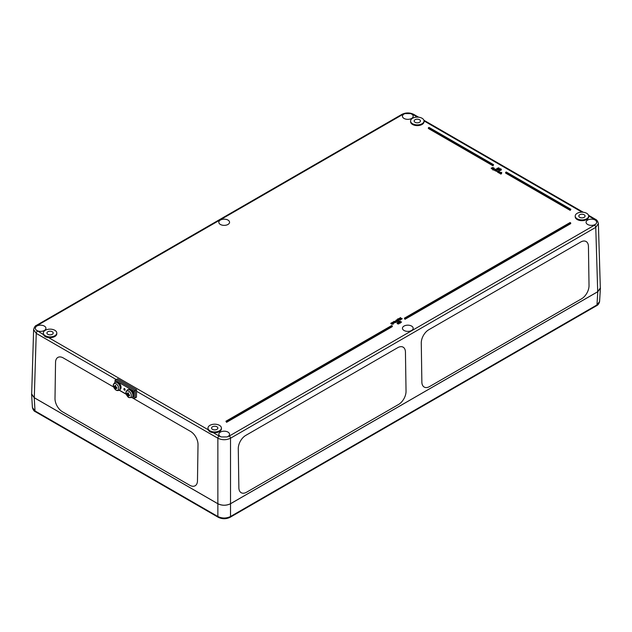 <?xml version="1.0" encoding="UTF-8"?>
<svg xmlns="http://www.w3.org/2000/svg" width="632" height="632" viewBox="0 0 632 632"><rect width="100%" height="100%" fill="white"/><g stroke="black" fill="none" stroke-linecap="round" stroke-linejoin="round"><path stroke-width="0.95" d="M238.864 487.738A10.744 6.312 119.1 0 0 241.234 492.739A10.744 6.312 119.1 0 0 246.599 492.202A10.744 6.312 -60.9 0 1 241.234 492.739A10.744 6.312 -60.9 0 1 238.864 487.738L238.28 448.657A10.744 6.312 -60.9 0 1 245.745 435.416L397.718 347.679A10.744 6.312 -60.9 0 1 403.082 347.142A10.744 6.312 119.1 0 0 397.718 347.679L245.745 435.416A10.744 6.312 119.1 0 0 238.28 448.657L238.864 487.738M246.599 492.202L398.571 404.464A10.744 6.312 119.1 0 0 406.036 391.224L405.444 352.143A10.744 6.312 119.1 0 0 403.082 347.142A10.744 6.312 -60.9 0 1 405.444 352.143M428.741 329.77A10.744 6.312 119.1 0 0 421.275 343.002A10.744 6.312 -60.9 0 1 428.741 329.77L580.713 242.032A10.744 6.312 -60.9 0 1 586.069 241.495A10.744 6.312 119.1 0 0 580.713 242.032L428.741 329.77M421.275 343.002L421.86 382.084L421.275 343.002M421.86 382.084A10.744 6.312 119.1 0 0 424.23 387.084A10.744 6.312 119.1 0 0 429.594 386.547A10.744 6.312 -60.9 0 1 424.23 387.084A10.744 6.312 -60.9 0 1 421.86 382.084L421.86 382.084M429.594 386.547L581.558 298.81A10.744 6.312 119.1 0 0 589.024 285.577L588.439 246.488A10.744 6.312 119.1 0 0 586.077 241.495A10.744 6.312 -60.9 0 1 588.439 246.488M189.742 485.258A10.744 6.312 60.9 0 0 195.106 485.795L195.106 485.795A10.744 6.312 60.9 0 0 197.476 480.794L198.014 444.659A10.744 6.312 60.9 0 0 190.548 431.419L131.93 397.575A4.479 2.631 -119.1 0 0 132.056 392.385A4.479 2.631 -119.1 0 0 127.577 389.754C126.234 391.153 125.736 392.03 126.076 392.369C125.073 392.069 128.28 398.207 128.825 397.425L131.938 397.575L190.548 431.419A10.744 6.312 60.9 0 1 198.014 444.659L197.476 480.794A10.744 6.312 60.9 0 1 195.106 485.795A10.744 6.312 60.9 0 1 189.742 485.258L62.465 411.772A10.744 6.312 60.9 0 1 55 398.539L55.545 362.405A10.744 6.312 60.9 0 1 57.915 357.404A10.744 6.312 60.9 0 1 63.279 357.941L113.728 387.068L63.279 357.941A10.744 6.312 60.9 0 0 57.915 357.404L57.915 357.404A10.744 6.312 60.9 0 0 55.545 362.405M119.266 390.268L126.392 394.384L119.266 390.268M33.63 329.398L31.671 393.989L34.294 397.733L217.858 503.72C222.077 505.711 226.296 505.711 230.514 503.72L597.706 291.723L600.329 287.971L598.37 223.412M207.983 428.069L207.983 428.804A6.715 3.879 180 0 0 208.181 429.744C208.916 431.459 210.543 432.399 213.071 432.565A6.715 3.879 180 0 0 221.413 428.804L221.413 428.069A6.715 3.879 180 0 1 213.071 431.838A6.715 3.879 180 0 1 209.95 430.811A6.715 3.879 180 0 1 207.983 428.069A6.715 3.879 180 0 1 214.698 424.198A6.715 3.879 180 0 1 221.413 428.069M43.347 333.025L43.347 333.751A6.715 3.879 180 0 0 43.553 334.691C44.279 336.406 45.915 337.346 48.443 337.52A6.715 3.879 180 0 0 56.785 333.751L56.785 333.025A6.715 3.879 180 0 1 48.443 336.785A6.715 3.879 180 0 1 45.314 335.766A6.715 3.879 180 0 1 43.347 333.025A6.715 3.879 180 0 1 50.07 329.146A6.715 3.879 180 0 1 56.785 333.025M595.415 219.265A1.793 1.035 120 0 0 595.399 219.249A1.793 1.035 120 0 0 594.499 219.336L596.016 220.631L596.813 222.306L596.016 223.886A5.372 3.105 180 0 1 590.012 225.253A5.372 3.105 180 0 1 586.069 222.298A5.372 3.105 180 0 1 589.948 219.28A5.372 3.105 180 0 1 596.016 220.631M136.544 391.279L217.858 438.221C222.077 440.204 226.296 440.204 230.514 438.221L595.763 227.354L598.386 223.594C597.848 221.326 596.853 219.873 595.399 219.249A1.793 1.035 120 0 0 595.391 219.249L588.511 215.275M597.706 291.723L595.763 227.354A1.793 1.035 -120 0 0 594.499 225.182L229.25 436.056L227.007 436.933L221.366 436.933A5.372 3.105 180 0 1 218.814 434.334A5.372 3.105 180 0 1 224.186 431.19A5.372 3.105 180 0 1 229.558 434.334A5.372 3.105 180 0 1 227.007 436.933M410.634 113.602L412.878 114.479A1.793 1.035 120 0 1 413.77 114.392A1.793 1.035 120 0 0 413.77 114.392C409.805 112.464 405.831 112.464 401.849 114.392A1.793 1.035 60 0 1 401.857 114.392A1.793 1.035 60 0 1 402.75 114.479L404.993 113.602L410.634 113.602A5.372 3.105 180 0 1 413.186 116.28A5.372 3.105 180 0 1 407.814 119.345A5.372 3.105 180 0 1 402.442 116.28A5.372 3.105 180 0 1 404.993 113.602M43.553 334.691L35.984 329.904L35.187 328.324L35.984 326.649A5.372 3.105 180 0 1 42.052 325.298A5.372 3.105 180 0 1 45.931 328.316A5.372 3.105 180 0 1 41.989 331.263A5.372 3.105 180 0 1 35.984 329.904M35.984 326.649L37.501 325.354A1.793 1.035 -120 0 0 36.609 325.267C35.273 325.662 34.286 327.107 33.614 329.62L36.237 333.372L116.256 379.571M588.653 216.049L588.653 216.784A6.715 3.879 180 0 1 581.93 220.663A6.715 3.879 180 0 1 575.215 216.784L575.215 216.049A6.715 3.879 180 0 1 581.116 212.202A6.715 3.879 180 0 1 588.447 215.117A6.715 3.879 180 0 1 588.653 216.049A6.715 3.879 180 0 1 584.505 219.636A6.715 3.879 180 0 1 577.182 218.791A6.715 3.879 180 0 1 575.215 216.049M424.017 121.004L424.017 121.731A6.715 3.879 180 0 1 417.302 125.61A6.715 3.879 180 0 1 410.587 121.731L410.587 121.004A6.715 3.879 180 0 1 416.48 117.157A6.715 3.879 180 0 1 423.819 120.064A6.715 3.879 180 0 1 424.017 121.004A6.715 3.879 180 0 1 419.869 124.583A6.715 3.879 180 0 1 412.554 123.746A6.715 3.879 180 0 1 410.587 121.004M404.014 330.473A5.372 3.105 180 0 1 402.442 328.316A5.372 3.105 180 0 1 407.814 325.172A5.372 3.105 180 0 1 413.186 328.316A5.372 3.105 180 0 1 409.836 331.152A5.372 3.105 180 0 1 404.014 330.473M220.386 224.455A5.372 3.105 180 0 1 218.814 222.298A5.372 3.105 180 0 1 224.186 219.162A5.372 3.105 180 0 1 229.558 222.298A5.372 3.105 180 0 1 226.209 225.134A5.372 3.105 180 0 1 220.386 224.455M570.854 209.287L570.222 210.385L505.632 173.097L505.632 172.362L506.264 171.999L570.854 209.287L570.222 209.658L505.632 172.362M493.6 164.691L492.968 165.781L428.385 128.494L428.385 127.767L429.017 127.403L493.6 164.691L492.968 165.055L428.385 127.767M570.696 222.906L570.696 223.641L404.962 319.318L404.33 318.22L570.064 222.543L570.696 222.906L404.962 318.591L404.33 318.22M392.298 325.899L392.298 326.633L226.572 422.318L225.94 421.22L391.666 325.535L392.298 325.899L226.572 421.584L225.94 421.22M501.626 172.812L501.555 173.65L500.781 174.1L501.389 172.892L499.849 173.192L501.705 172.354L501.105 172.702L501.555 173.286L500.584 173.618M501.389 173.255L500.046 173.674L499.849 173.192M501.705 172.354L501.587 172.789M499.051 172.536L498.561 172.82L498.364 172.339L499.169 171.612L497.629 171.912L498.822 171.225L499.335 172.007L498.364 172.339M499.169 171.975L497.826 172.394L497.629 171.912M499.414 171.896L499.335 172.37L499.414 171.896M497.629 171.944L497.139 171.627L498.522 171.059L497.139 171.627M495.204 170.3L495.022 170.774L494.05 169.842L496.104 169.163L496.136 169.692L494.429 169.85L495.022 170.411L494.05 169.842M495.907 169.629L495.377 169.115M496.104 169.163L496.136 170.055L496.104 169.534L496.136 170.055L494.429 170.221M494.295 168.12L493.979 169.258L494.295 168.491L493.979 169.258L492.644 169.439L492.96 168.673L492.644 169.076L492.96 168.31L494.295 168.12L493.979 168.894L492.644 169.076L492.96 168.31M501.318 169.171L501.002 170.3L501.318 169.534L501.002 170.3L499.667 170.482L499.983 169.352L501.318 169.171L501.002 169.937L499.667 170.119L499.983 169.352M498.008 168.91L497.826 169.384L496.847 168.452L498.901 167.772L498.94 168.294L497.226 168.46L497.826 169.013L496.847 168.452M498.703 168.231L498.19 168.096M498.94 168.657L498.901 168.136L498.94 168.657L497.226 168.823M393.697 322.81L393.001 323.292L393.175 322.573L392.022 322.541L393.38 322.446L393.697 323.197L393.001 323.655M393.278 323.402L393.175 322.936L392.172 323.165M396.067 322.075L395.624 322.091L396.067 322.075L395.837 322.573L395.64 321.846L394.234 321.269L395.64 321.846M396.659 320.574L396.106 320.724L396.833 320.669L396.88 321.159L397.876 320.945L397.56 321.609L395.656 320.938L396.446 320.061L395.948 320.922M397.876 320.945L396.62 321.285M397.015 320.772L396.88 321.522M397.986 319.539L397.726 318.789L398.397 319.215L397.726 318.789M398.397 319.215L398.2 319.697M400.886 318.133L401.138 318.654L402.165 318.473L400.933 318.781L400.641 317.778L399.661 318.133L400.656 317.556L400.886 318.504M402.165 318.473L401.849 319.128L400.933 319.152L400.641 317.778M400.625 318.157L399.677 318.504M400.04 322.383L399.977 322.905L399.084 322.952L398.294 321.933L400.04 322.383L399.977 323.276L400.04 322.747L399.977 323.276L399.084 323.315L398.294 322.304L398.255 322.881M400.838 322.146L399.558 322.202L399.313 321.53L400.064 321.024L399.78 321.712L401.549 321.957L400.664 322.462L401.154 321.965L399.558 321.838L399.55 321.214M400.111 321.965L399.558 322.202L399.313 321.522M400.277 321.167L399.598 321.514M401.549 321.957L400.664 322.834L400.475 322.36M398.437 322.818L398.76 323.971L398.437 323.189L398.76 323.971L397.41 323.782L397.086 322.999L397.41 323.782L397.086 322.636L398.437 322.818L398.76 323.6L397.41 323.418L397.086 322.636M399.677 318.836L399.677 318.386L399.93 319.35L400.957 319.168L399.724 319.484L399.432 318.481L398.46 318.828L399.448 318.252L399.677 319.2M400.957 319.168L400.649 319.824L399.724 319.847L399.432 318.844L398.642 319.302L398.46 318.828M398.792 320.045L398.729 320.93L398.792 320.408L398.729 320.93L397.836 320.977L397.007 320.543L397.046 319.595L398.792 320.045L398.729 320.566L397.836 320.614L397.046 319.595M397.836 320.977L397.702 320.479M395.624 322.225L395.142 322.154M394.463 322.344L393.728 321.925L393.933 321.443L395.142 322.138L394.605 322.486L392.986 321.988L394.463 322.344L393.728 321.554M395.142 322.138L394.605 322.849L393.689 322.755M392.203 323.647L391.477 323.221L391.674 322.739L393.357 323.71L390.734 323.284L392.211 323.639L391.477 322.857M393.357 323.71L393.151 324.192L391.516 324.105L390.734 323.284M499.778 169.179L499.004 169.929L498.293 169.526L498.703 168.72L500.489 168.72L499.13 168.728L499.778 169.084L499.004 169.566L498.293 169.163L498.498 169.81L498.293 169.163M500.489 168.72L500.307 169.186M500.283 169.202L499.13 169.092M492.067 168.515L491.909 168.973L491.135 168.167L493.055 167.433L491.909 168.61L491.135 168.167M493.213 167.527L492.067 168.554M494.05 169.905L492.96 170.04L493.837 169.376L492.96 169.668M497.092 170.316L496.562 170.166L496.784 169.668L497.384 170.348L495.622 170.79L495.283 170.49L496.12 170.766L497.147 170.237L496.57 170.174M497.542 170.095L496.744 170.751M496.839 170.577L496.159 171.296L495.283 170.49M496.586 170.853L496.317 170.269M498.94 170.83L498.506 170.822L498.853 171.248M499.849 173.35L499.043 172.599M499.043 172.955L499.967 172.046L500.789 172.441L499.557 172.346L499.959 172.923L499.043 172.947M500.552 172.931L499.557 172.71L499.462 173.168M47.85 334.304A3.136 1.809 180 0 1 46.934 333.048A3.136 1.809 180 0 1 50.07 331.215A3.136 1.809 180 0 1 53.199 333.048A3.136 1.809 180 0 1 51.247 334.699A3.136 1.809 180 0 1 47.85 334.304M415.082 122.284A3.136 1.809 180 0 1 414.165 121.028A3.136 1.809 180 0 1 417.302 119.195A3.136 1.809 180 0 1 420.438 121.028A3.136 1.809 180 0 1 418.479 122.679A3.136 1.809 180 0 1 415.082 122.284M579.718 217.329A3.136 1.809 180 0 1 578.801 216.073A3.136 1.809 180 0 1 581.93 214.24A3.136 1.809 180 0 1 585.066 216.073A3.136 1.809 180 0 1 583.115 217.724A3.136 1.809 180 0 1 579.718 217.329M212.486 429.349A3.136 1.809 180 0 1 211.562 428.093A3.136 1.809 180 0 1 214.698 426.26A3.136 1.809 180 0 1 217.835 428.093A3.136 1.809 180 0 1 215.883 429.752A3.136 1.809 180 0 1 212.486 429.349M499.493 169.123L498.569 169.179L498.972 168.815L499.327 169.297M498.972 169.179L498.569 169.542M499.778 169.084L499.549 169.684M398.571 320.471L397.884 320.211L398.602 320.456M398.602 320.55L398.215 320.14M397.678 320.092L397.204 319.689L397.852 319.705L397.678 320.092M397.204 320.061L398.01 320.013M397.702 320.25L397.836 320.922M398.057 319.571L398.2 319.966M397.631 323.292L397.196 322.976L397.678 322.699L398.658 323.26L397.631 323.292M398.658 323.631L397.267 323.102M399.819 322.818L399.132 322.549L399.843 322.794M399.843 322.889L399.456 322.478M398.918 322.431L398.452 322.028L399.1 322.043L398.918 322.431M398.452 322.399L399.258 322.352M398.255 322.723L398.294 321.933M399.298 321.909L399.44 322.304M396.604 320.906L395.877 320.866L395.909 320.258M498.901 167.772L498.94 168.602M500.781 169.81L499.778 169.779L500.742 169.226L501.208 169.495L500.781 169.81M501.144 169.637L499.778 170.15M493.758 168.768L492.755 168.736L493.718 168.183L494.185 168.452L493.758 168.768M494.121 168.586L492.755 169.1M499.414 171.533L499.335 172.236M226.572 422.318L226.572 421.584M404.962 319.318L404.962 318.591M492.968 165.781L492.968 165.055M570.222 210.385L570.222 209.658M217.858 503.759L217.858 516.51L35.021 410.95L34.223 397.733L217.858 503.759C222.077 505.75 226.296 505.75 230.514 503.759L230.514 516.51C226.296 518.524 222.077 518.524 217.858 516.51A1.793 1.035 120 0 0 218.222 517.276A1.793 1.035 120 0 0 218.23 517.276A1.793 1.035 120 0 0 218.253 517.292C222.203 519.196 226.177 519.196 230.151 517.276A1.793 1.035 60 0 1 230.143 517.276A1.793 1.035 60 0 1 230.119 517.292L596.608 305.698A1.793 1.035 -120 0 0 596.616 305.698A1.793 1.035 -120 0 0 596.979 304.932L230.514 516.51A1.793 1.035 60 0 1 230.151 517.276M596.616 305.698C598.046 305.035 599.041 303.629 599.594 301.48L596.979 304.932L597.777 291.715L230.514 503.759M35.384 411.716A1.793 1.035 120 0 1 35.021 410.95L32.406 407.49C33.133 409.923 34.128 411.329 35.384 411.716A1.793 1.035 120 0 0 35.392 411.716L218.23 517.276M34.223 397.733L31.608 394.265L31.687 393.357M600.313 287.339L600.392 288.247L597.777 291.715M136.567 389.81L117.568 378.837L116.304 379.548L135.303 390.513L135.193 397.884L133.921 398.595L132.049 397.512L133.921 398.595L134.031 391.216L135.303 390.513L135.193 397.884L136.457 397.18L136.567 389.81L135.303 390.513L116.304 379.548L115.04 380.251L134.031 391.216M125.112 389.786A0.893 0.529 60.9 0 1 124.022 389.675A0.893 0.529 60.9 0 1 124.733 388.885A0.893 0.529 60.9 0 1 125.112 389.786M119.385 390.197L126.337 394.21L119.385 390.197A4.479 2.631 60.9 0 0 119.503 390.134A4.479 2.631 60.9 0 0 120.278 386.523A4.479 2.631 60.9 0 0 117.378 382.534A4.479 2.631 60.9 0 0 115.142 382.313A4.479 2.631 60.9 0 0 115.032 382.384L115.04 380.251M128.889 389.438A4.116 2.417 60.9 0 1 132.925 391.895A4.116 2.417 60.9 0 1 132.894 396.627M116.225 382.123A4.116 2.417 60.9 0 1 120.262 384.588A4.116 2.417 60.9 0 1 120.23 389.312M115.158 388.783A2.101 1.232 -119.1 0 0 115.735 389.122A6.446 3.547 -66.6 0 1 115.506 388.048L115.695 387.945A6.446 4.147 -1.1 0 0 116.928 388.435A2.101 1.232 -119.1 0 0 116.936 387.756A6.446 3.128 -177.4 0 1 115.703 387.329L115.522 387.005A6.446 3.192 -61.7 0 1 115.79 385.725A2.101 1.232 -119.1 0 0 115.206 385.394L115.206 385.394A6.446 4.211 121.9 0 0 115 386.705L114.811 386.816A6.446 3.484 -172.6 0 1 114.021 386.073A2.101 1.232 -119.1 0 0 114.013 386.752A6.446 3.784 -5.9 0 0 114.803 387.424L114.985 387.748A6.446 3.855 126.8 0 0 115.158 388.783L115.538 388.293M114.637 386.681L114.013 386.752M116.106 383.869A3.721 2.188 60.9 0 1 118.31 389.778A3.721 2.188 60.9 0 1 113.76 387.147A3.721 2.188 60.9 0 1 116.106 383.869M115.506 388.048L116.264 387.55M115.087 386.563L115.956 386.658M116.241 387.171L115.877 387.969M127.301 393.989L126.677 394.068A6.446 3.784 -5.9 0 0 127.466 394.731L127.648 395.063A6.446 3.855 126.8 0 0 127.822 396.098L128.201 395.6M127.822 396.098A2.101 1.232 -119.1 0 0 128.407 396.43A6.446 3.547 -66.6 0 1 128.17 395.363L128.359 395.253A6.446 4.147 -1.1 0 0 129.592 395.75L129.592 395.75A2.101 1.232 -119.1 0 0 129.6 395.071A6.446 3.128 -177.4 0 1 128.367 394.645L128.185 394.321A6.446 3.192 -61.7 0 1 128.454 393.041A2.101 1.232 -119.1 0 0 127.869 392.701A6.446 4.211 121.9 0 0 127.664 394.013L127.474 394.123A6.446 3.484 -172.6 0 1 126.684 393.388A2.101 1.232 -119.1 0 0 126.677 394.068M128.462 393.159L127.941 392.851A1.888 1.106 60.9 0 1 128.43 393.12M128.675 397.307A3.721 2.188 60.9 0 1 126.471 391.398A3.721 2.188 60.9 0 1 131.022 394.02A3.721 2.188 60.9 0 1 128.675 397.307M128.17 395.363L128.952 394.866M127.696 389.691A4.479 2.631 60.9 0 1 127.806 389.62A4.479 2.631 60.9 0 1 132.285 392.251A4.479 2.631 60.9 0 1 132.167 397.449A4.479 2.631 60.9 0 1 132.049 397.504M128.904 394.479L128.541 395.277M127.751 393.87L128.62 393.965M124.48 389.423L124.496 388.443M34.294 397.733L36.237 333.372A1.793 1.035 120 0 1 37.501 331.2M221.366 436.933L219.122 436.056A1.793 1.035 120 0 0 217.858 438.221L217.858 503.72M219.122 436.056L213.071 432.565M208.181 429.744L48.443 337.52M229.25 436.056A1.793 1.035 60 0 1 230.514 438.221L230.514 503.72M596.016 223.886L594.499 225.182M588.645 215.962L594.499 219.336M412.878 114.479L417.46 117.125M424.017 120.91L582.096 212.178M401.857 114.392L36.609 325.267A1.793 1.035 -120 0 0 36.601 325.267A1.793 1.035 -120 0 0 36.585 325.283M37.501 325.354L402.75 114.479M115.277 385.544A1.888 1.106 60.9 0 1 115.767 385.812M114.226 386.792A1.888 1.106 60.9 0 1 114.21 386.286M115.656 388.846A1.888 1.106 60.9 0 1 115.237 388.577M116.857 387.732A1.888 1.106 60.9 0 1 116.833 388.301M117.149 382.668A4.479 2.631 -119.1 0 0 114.913 382.439C113.405 384.122 112.907 385.236 113.428 385.781C114.55 389.762 116.501 391.255 119.274 390.268A4.479 2.631 -119.1 0 0 120.04 386.65A4.479 2.631 -119.1 0 0 117.149 382.668M114.803 387.424L115.53 386.934M114.985 387.748L115.798 387.369M115.695 387.945L116.288 387.558M128.32 396.161A1.888 1.106 60.9 0 1 127.901 395.893M129.52 395.047A1.888 1.106 60.9 0 1 129.497 395.608M126.89 394.107A1.888 1.106 60.9 0 1 126.874 393.602M128.351 395.245L128.928 394.858M127.648 395.063L128.462 394.684M127.466 394.731L128.193 394.25M413.77 114.392L418.645 117.204M423.882 120.23L583.273 212.249M31.608 394.265L32.406 407.498M600.392 288.247L599.594 301.48M115.261 385.536L115.798 385.852M116.833 387.685L116.825 388.317M115.545 387.937L116.146 387.511M114.929 386.839L115.593 386.555M129.497 395L129.489 395.632M127.593 394.155L128.256 393.87M128.209 395.245L128.81 394.818"/></g></svg>

